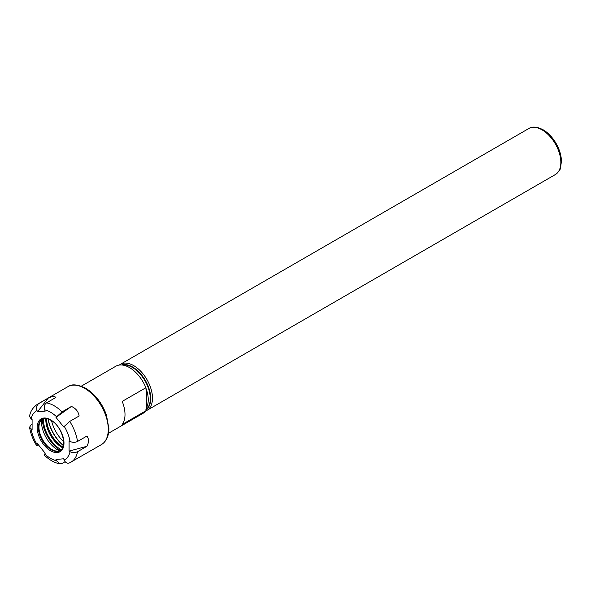 <?xml version="1.0" encoding="UTF-8"?>
<svg xmlns="http://www.w3.org/2000/svg" width="591" height="591" viewBox="0 0 591 591"><rect width="100%" height="100%" fill="white"/><g stroke="black" fill="none" stroke-linecap="round" stroke-linejoin="round"><path stroke-width="0.89" d="M146.62 390.23L146.62 407.45L145.896 410.782L122.211 424.456A27.193 15.698 -120 0 0 122.211 401.4L145.896 387.726L146.043 389.757L146.62 390.23A25.524 14.738 60 0 1 146.62 407.45L146.317 407.834M145.896 387.726A27.193 15.698 -120 0 0 115.866 366.213L81.299 386.174M145.814 410.893A26.565 15.336 -120 0 0 146.989 410.331A26.565 15.336 -120 0 0 152.485 398.164A26.565 15.336 -120 0 0 140.894 371.429A26.565 15.336 -120 0 0 120.416 364.307A26.565 15.336 -120 0 0 119.338 365.046M108.493 433.277L143.059 413.316A27.193 15.698 -120 0 0 145.896 410.782M65.128 461.704L62.07 463.47L59.831 463.861L56.485 460.736L55.99 459.473L63.68 458.786L64.168 460.049C65.512 462.871 67.374 463.78 69.753 462.783A33.473 19.326 -120 0 0 71.023 462.155A33.473 19.326 -120 0 0 77.532 451.716C75.027 452.883 72.538 452.869 70.063 451.672L69.081 451.103L69.081 440.856L70.063 441.418C72.538 442.615 75.027 442.629 77.532 441.47L86.907 436.055C88.997 438.906 88.997 442.327 86.907 446.301L77.532 451.716M38.6 445.045L36.605 445.533L37.499 443.678L45.189 453.238L44.325 455.144C49.208 459.864 54.379 462.775 59.831 463.869M38.821 403.55L48.196 398.142L37.499 411.816L37.011 410.553C36.073 407.509 36.679 405.175 38.821 403.55A33.473 19.326 -120 0 0 37.551 404.185C32.882 407.421 30.215 411.499 29.557 416.411L31.116 418.938L32.099 419.507L32.099 429.753L29.55 427.263L31.042 424.87L32.099 424.257M48.196 398.142C52.008 396.31 54.571 396.081 55.879 397.455L46.504 402.87C44.362 404.488 43.764 406.822 44.694 409.873L45.189 411.129L37.499 411.816M55.99 417.372L62.07 411.853L71.445 406.438L55.99 417.372L63.68 426.931L69.753 421.413L79.128 415.998C78.374 411.535 75.811 408.344 71.445 406.438M69.081 451.103L86.907 446.301M45.817 418.517A22.805 13.165 -120 0 0 45.795 419.455A22.805 13.165 -120 0 0 62.742 447.83M46.6 418.62A22.805 13.165 -120 0 0 46.593 418.989A22.805 13.165 -120 0 0 62.72 446.922A22.805 13.165 -120 0 0 63.045 447.106M46.593 418.82A23.219 13.408 -120 0 0 62.868 447.003M48.041 418.975A28.036 16.186 -120 0 0 63.451 445.673M48.255 419.049A27.718 16.001 -120 0 0 63.496 445.451M51.58 420.711A25.627 14.797 -120 0 0 63.725 441.75M60.504 450.49A25.938 14.974 -120 0 1 42.397 419.122A18.122 10.461 -120 0 0 39.804 422.432A18.122 10.461 -120 0 0 38.962 427.227A18.122 10.461 -120 0 0 56.344 451.081A18.122 10.461 -120 0 0 60.526 450.482M41.599 419.758A23.027 13.29 -120 0 0 41.496 421.752A23.027 13.29 -120 0 0 59.558 450.867M43.438 418.724A24.475 14.132 -120 0 0 43.431 419.455A24.475 14.132 -120 0 0 61.375 449.788M146.095 408.388A25.524 14.738 -120 0 0 148.252 399.76A25.524 14.738 -120 0 0 145.896 388.117M560.837 162.407A26.565 15.336 -120 0 0 542.05 129.865A26.565 15.336 -120 0 0 528.768 128.55C532.21 126.275 536.99 126.673 543.099 129.761C548.234 132.82 552.592 137.422 556.175 143.576C559.566 149.582 561.324 155.492 561.45 161.313L560.504 167.866C560.682 169.144 558.953 171.375 555.333 174.567A26.565 15.336 -120 0 0 560.837 162.407M145.896 409.888A25.664 14.819 -120 0 0 150.742 398.437A25.664 14.819 -120 0 0 132.591 367.004A25.664 14.819 -120 0 0 121.539 364.957M145.896 409.666A25.524 14.738 -120 0 0 150.269 398.593A25.524 14.738 -120 0 0 132.221 367.336A25.524 14.738 -120 0 0 122.344 365.031M69.369 462.975L101.349 444.646A33.473 19.326 -120 0 0 108.279 429.325A33.473 19.326 -120 0 0 84.609 388.331A33.473 19.326 -120 0 0 67.876 386.677L37.551 404.185M62.07 411.853A33.473 19.326 -120 0 0 46.504 402.87M77.532 441.47A33.473 19.326 -120 0 0 69.753 421.413M70.063 441.418A28.242 16.304 -120 0 0 64.168 426.237M56.485 416.67A28.242 16.304 -120 0 0 44.694 409.873M37.011 410.553A28.242 16.304 -120 0 0 31.116 418.938M31.116 429.184A28.242 16.304 -120 0 0 37.011 444.373M44.694 453.932A28.242 16.304 -120 0 0 56.485 460.736M64.168 460.049A28.242 16.304 -120 0 0 70.063 451.672M63.991 443.043A18.956 10.948 -120 0 0 50.59 419.824A18.956 10.948 -120 0 0 37.181 427.566A18.956 10.948 -120 0 0 50.59 450.785A18.956 10.948 -120 0 0 63.991 443.043M38.371 427.566A18.122 10.461 -120 0 0 46.275 445.799A18.122 10.461 -120 0 0 60.238 450.652C67.899 447.852 62.077 425.867 50.76 420.208C47.199 418.288 44.325 417.97 42.124 419.27A18.122 10.461 -120 0 0 38.371 427.566M528.768 128.55L120.416 364.307M555.333 174.567L146.989 410.331M36.598 445.533C32.941 439.63 30.592 433.543 29.55 427.271M101.349 444.646C106.306 441.529 108.818 436.18 108.892 428.601L106.417 414.919C101.962 402.959 95.04 394.064 85.658 388.228C77.487 384.349 71.563 383.832 67.876 386.677"/></g></svg>
